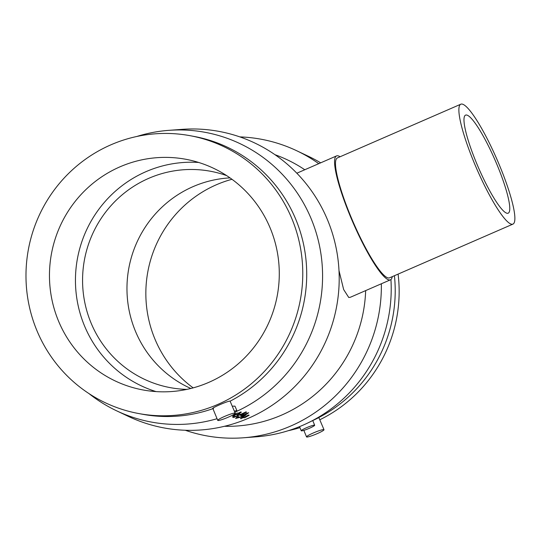 <?xml version="1.0" encoding="UTF-8"?>
<svg xmlns="http://www.w3.org/2000/svg" width="542" height="542" viewBox="0 0 542 542"><rect width="100%" height="100%" fill="white"/><g stroke="black" fill="none" stroke-linecap="round" stroke-linejoin="round"><path stroke-width="0.81" d="M234.855 412.327A7.263 0.82 157.6 0 0 236.983 410.775L234.957 406.141L232.322 406.175M236.983 410.775A7.263 0.82 157.6 0 0 236.827 410.687A7.263 0.82 157.6 0 0 234.381 411.175M230.289 401.249C230.37 399.739 207.904 409.522 213.541 408.539M235.011 413.065A9.444 1.064 157.6 0 0 225.323 416.114A9.444 1.064 157.6 0 0 217.748 420.382A9.444 1.064 157.6 0 0 217.945 420.497A9.444 1.064 157.6 0 0 227.633 417.455A9.444 1.064 157.6 0 0 235.208 413.187A9.444 1.064 157.6 0 0 235.011 413.065M324.001 429.704A9.444 1.064 157.6 0 0 323.798 429.589A9.444 1.064 157.6 0 0 314.109 432.631A9.444 1.064 157.6 0 0 306.535 436.899A9.444 1.064 157.6 0 0 306.738 437.015A9.444 1.064 157.6 0 0 316.426 433.973A9.444 1.064 157.6 0 0 324.001 429.704L318.865 417.618L308.418 422.665A147.343 144.233 100.5 0 1 256.366 436.811L243.351 437.787A150.798 147.607 100.5 0 1 185.276 430.26M301.393 430.856A7.263 0.82 157.6 0 0 308.845 428.512A7.263 0.82 157.6 0 0 314.672 425.233A7.263 0.82 157.6 0 0 314.523 425.138A7.263 0.82 157.6 0 0 307.07 427.482A7.263 0.82 157.6 0 0 301.244 430.768A7.263 0.82 157.6 0 0 301.393 430.856M394.427 275.709A141.279 138.298 100.5 0 1 318.696 417.604M398.099 274.103A141.279 138.298 100.5 0 1 319.888 419.725M299.95 427.638A141.279 138.298 100.5 0 1 288.33 430.673M381.344 283.778A150.798 147.607 100.5 0 1 243.351 437.787M390.931 279.523A147.343 144.233 100.5 0 1 308.418 422.665M365.667 290.6A139.829 136.875 100.5 0 1 224.442 426.283M340.064 156.767A67.554 11.518 66.5 0 0 336.535 155.927A67.554 11.518 66.5 0 0 349.922 215.343A67.554 11.518 66.5 0 0 390.464 279.808L350.356 297.267L348.75 297.483L343.655 289.55L339.001 270.607M138.535 413.512A141.279 138.298 -79.5 0 0 271.908 362.639A141.279 138.298 -79.5 0 0 292.016 219.043A141.279 138.298 -79.5 0 0 190.215 135.717A141.279 138.298 -79.5 0 0 56.835 186.59A141.279 138.298 -79.5 0 0 36.734 330.18A141.279 138.298 -79.5 0 0 138.535 413.512L142.478 414.244A141.279 138.298 -79.5 0 0 212.911 408.648M235.208 413.187L230.079 401.1M230.194 401.141A141.279 138.298 -79.5 0 0 295.959 219.774A141.279 138.298 -79.5 0 0 194.158 136.448L190.215 135.717M88.969 393.587A147.343 144.233 -79.5 0 0 116.584 410.802L128.379 416.398A150.798 147.607 -79.5 0 0 293.588 387.754A150.798 147.607 -79.5 0 0 327.72 220.343A150.798 147.607 -79.5 0 0 181.78 129.375L168.765 130.351A147.343 144.233 -79.5 0 0 136.801 136.482M116.584 410.802A147.343 144.233 -79.5 0 0 217.057 418.709M236 411.676A147.343 144.233 -79.5 0 0 311.365 219.239A147.343 144.233 -79.5 0 0 168.765 130.351M460.781 104.213L337.409 157.925A65.372 11.145 66.5 0 0 350.356 215.425A65.372 11.145 66.5 0 0 389.596 277.809L512.969 224.097A65.372 11.145 66.5 0 0 500.015 166.597A65.372 11.145 66.5 0 0 460.781 104.213A65.372 11.145 66.5 0 0 473.735 161.712A65.372 11.145 66.5 0 0 512.969 224.097M241.373 412.191L236.807 414.813L236.109 414.542L233.25 415.714L232.674 415.484L237.288 412.984L237.985 413.255L240.79 411.967L241.373 412.191M241.061 418.736L240.479 418.512L245.092 416.005L245.79 416.276L248.602 414.996L249.185 415.219L244.611 417.835L243.914 417.564L240.946 418.444A148.928 144.7 -68.8 0 0 243.798 417.272L244.496 417.543A148.928 144.7 -68.8 0 0 245.953 416.92A148.928 144.7 -68.8 0 0 246.657 416.608M246.712 413.797C246.393 413.499 245.092 413.797 242.809 414.711M246.576 413.519L242.87 414.345L243.927 415.003L241.834 415.924L240.35 415.348L248.724 412.733L243.358 416.507L235.594 418.444L237.139 416.9L238.758 416.574M238.778 416.561L237.762 417.625M237.775 416.771L237.369 417.232L237.721 417.625L242.843 416.31L246.685 413.77L246.549 413.438M234.063 417.584L232.342 416.92L234.761 415.978L235.831 416.392L238.284 415.382L237.206 414.969L239.666 413.905L240.736 414.318L245.939 411.886L246.583 412.137L233.941 417.293A148.928 144.7 -68.8 0 0 240.262 414.718A148.928 144.7 -68.8 0 0 246.183 411.981M237.511 414.84L238.284 415.382M232.66 416.798L233.941 417.293M235.594 418.444L243.663 416.032L248.649 412.719M240.648 415.213L241.718 415.633A148.928 144.7 -68.8 0 0 242.145 415.443A148.928 144.7 -68.8 0 0 243.514 414.84M242.938 416.94L243.338 417.34M235.133 413.919L235.526 414.318M232.985 415.362L233.135 415.423A148.928 144.7 -68.8 0 0 235.987 414.251L236.685 414.522A148.928 144.7 -68.8 0 0 238.141 413.898A148.928 144.7 -68.8 0 0 238.846 413.587M190.845 388.478A110.046 107.722 100.5 0 1 135.344 330.993A110.046 107.722 100.5 0 1 230.025 177.884M226.678 175.622A110.046 107.722 -79.5 0 0 210.499 171.258A110.046 107.722 -79.5 0 0 106.605 210.885A110.046 107.722 -79.5 0 0 90.948 322.734A110.046 107.722 -79.5 0 0 170.242 387.638A110.046 107.722 -79.5 0 0 186.909 389.386M156.055 391.595A117.309 114.829 100.5 0 1 84.383 325.593A117.309 114.829 100.5 0 1 198.684 162.465M58.394 320.756A117.309 114.829 100.5 0 1 75.081 201.522A117.309 114.829 100.5 0 1 185.831 159.28A117.309 114.829 100.5 0 1 270.356 228.473A117.309 114.829 100.5 0 1 253.663 347.7A117.309 114.829 100.5 0 1 142.919 389.942A117.309 114.829 100.5 0 1 58.394 320.756M231.969 179.287A117.309 114.829 -79.5 0 0 154.775 338.682A117.309 114.829 -79.5 0 0 193.162 387.876M476.127 162.153A53.462 9.119 -113.5 0 1 465.537 115.134A53.462 9.119 -113.5 0 1 497.624 166.157A53.462 9.119 -113.5 0 1 508.213 213.175A53.462 9.119 -113.5 0 1 476.127 162.153M390.464 279.808A67.554 11.518 66.5 0 0 392.259 276.65M238.561 413.478L238.446 413.187A148.928 144.7 -68.8 0 0 240.966 412.035M246.373 416.5L246.258 416.209A148.928 144.7 -68.8 0 0 248.778 415.057M239.855 136.896A150.798 147.607 100.5 0 1 296.752 150.764L308.547 156.353A147.343 144.233 100.5 0 1 320.668 162.837M274.97 154.694A139.829 136.875 100.5 0 1 304.78 169.754M296.752 150.764A150.798 147.607 100.5 0 1 318.75 163.67M212.816 408.424L217.748 420.382M312.748 420.551L314.672 425.233M296.84 173.21L336.535 155.927M299.543 426.642L301.244 430.768M303.845 430.368L306.535 436.899"/></g></svg>
